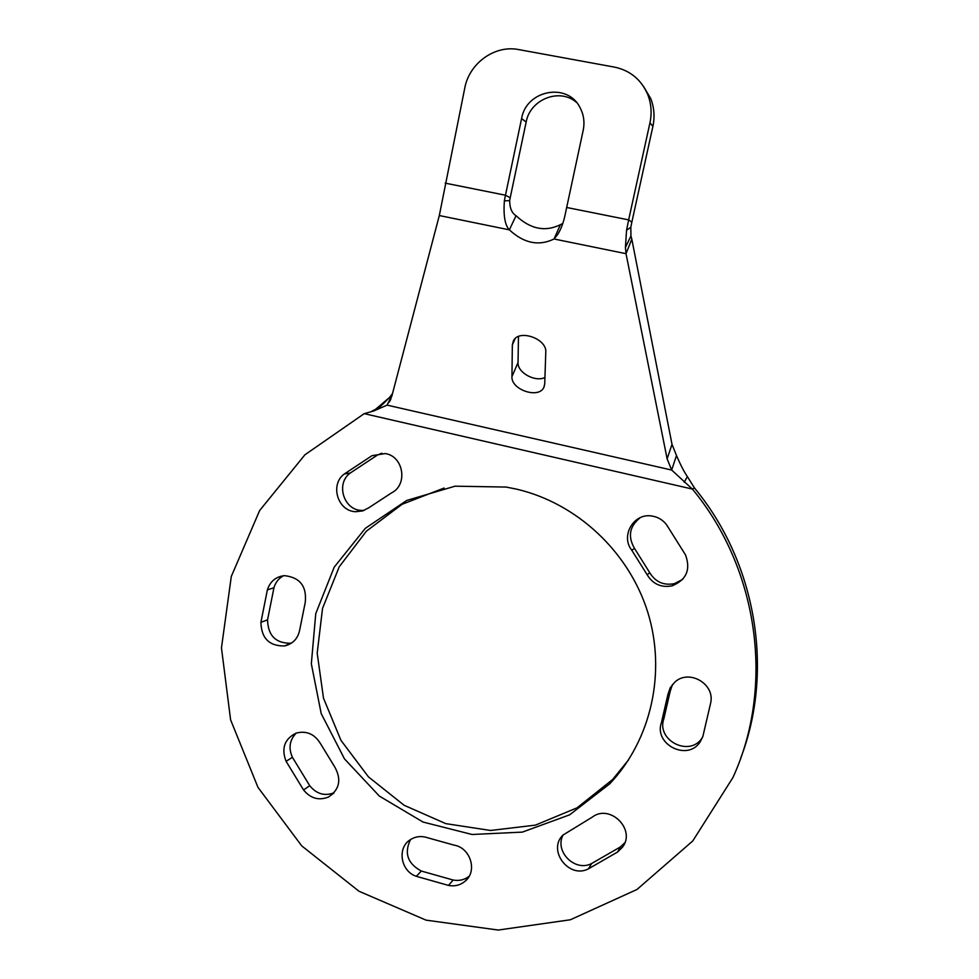 <?xml version="1.0" encoding="UTF-8"?>
<svg xmlns="http://www.w3.org/2000/svg" width="979" height="979" viewBox="0 0 979 979"><rect width="100%" height="100%" fill="white"/><g stroke="black" fill="none" stroke-linecap="round" stroke-linejoin="round"><path stroke-width="1.47" d="M392.212 394.684L387.072 405.122L373.537 411.045L364.225 413.652L304.922 454.782L259.655 510.5L231.289 576.472L221.462 647.902L230.603 719.846L257.979 787.373L301.74 845.893L359.024 891.269L426.036 920.138L498.213 930.05L570.353 919.77L636.986 889.483L692.765 840.961L732.904 777.607C774.793 686.45 758.701 568.946 692.386 489.072L671.667 470.055L676.489 455.541C680.564 464.964 684.186 471.988 687.38 476.602L694.466 487.97L692.386 489.072L364.225 413.652M373.537 411.045L389.715 397.303L392.506 393.558M516.839 489.206C576.741 503.267 628.567 551.385 647.633 611.789C666.577 672.23 651.243 740.014 609.66 783.898L569.619 814.846L522.333 832.113L472.037 834.487L423.014 822.042L379.326 796.062L344.461 758.86L321.185 713.544L311.334 663.799L315.752 613.649L334.194 567.184L365.326 528.317L406.738 500.44L455.064 486.184L506.204 487.065L516.839 489.206M299.831 629.252C298.191 638.308 293.1 643.876 284.534 645.956C269.262 646.164 261.393 638.284 260.916 622.326L267.377 589.86C270.18 581.355 275.894 576.619 284.522 575.652C300.088 577.451 306.99 586.433 305.215 602.587L299.831 629.252M368.85 507.734L362.671 510.916L355.781 511.711C337.694 511.405 329.568 484.385 344.424 473.922L372.008 455.663L385.322 453.571C403.642 456.263 408.121 484.838 391.514 492.902L368.85 507.734M334.842 767.12C341.647 779.565 339.554 789.527 328.565 796.979C318.909 800.834 310.576 798.497 303.563 789.967L286.088 761.307C281.144 748.372 284.473 738.986 296.086 733.124C306.366 730.469 314.492 733.944 320.439 743.55L334.842 767.12M454.109 845.134C470.348 847.667 477.654 870.857 465.404 880.965C460.595 885.114 454.954 886.595 448.492 885.42L416.32 876.303C400.864 871.396 396.825 848.206 410.005 839.909C415.39 836.372 421.288 835.662 427.688 837.779L454.109 845.134M592.283 817.11C609.966 803.465 636.277 829.641 622.448 847.227L617.529 852.06L588.477 868.801C569.032 879.264 547.126 850.274 562.937 835.087L592.283 817.11M667.837 694.747L670.211 687.772L674.861 682.094C688.775 668.963 714.658 683.489 710.803 702.396L702.898 736.306L700.205 741.813C687.723 761.748 653.409 744.407 661.486 722.38L667.837 694.747L670.174 691.321L663.884 718.647C655.906 740.43 689.828 757.575 702.176 737.848L702.579 737.248M631.761 550.198C620.172 535.819 633.915 512.58 652.087 516.055C658.059 517.022 662.881 519.935 666.577 524.768L685.533 554.946C690.893 569.656 686.401 579.96 672.047 585.858C661.253 587.865 652.956 584.169 647.156 574.771L631.761 550.198L634.514 548.424L649.738 572.715C655.465 582.003 663.664 585.65 674.347 583.668L682.693 579.372M740.724 758.101C774.389 670.358 756.216 562.546 694.466 487.97M444.074 488.044L402.063 504.307L366.33 531.23L339.248 566.78L322.532 608.387L317.196 653.177L323.486 698.149L340.937 740.32L368.434 776.861L404.156 805.301L445.788 823.633L490.552 830.473L535.391 825.138L577.096 807.81L612.621 779.517L628.542 759.888M283.469 575.738C278.709 578.356 275.54 582.346 273.949 587.743L267.548 619.854C268.001 635.64 275.797 643.436 290.922 643.227L291.485 643.117M381.932 453.204L377.551 454.978L350.249 473.041C335.54 483.381 343.58 510.12 361.484 510.414L364.139 510.402M296.245 733.075C289.576 739.977 288.303 748.066 292.427 757.342L309.719 785.684C316.474 793.957 324.563 796.343 333.998 792.831M410.507 839.566C403.972 853.088 407.57 863.576 421.313 871.041L453.155 880.035C459.163 881.137 464.499 879.876 469.161 876.242M563.145 834.879C554.053 851.265 575.065 872.436 591.659 863.502L620.405 846.933L624.822 842.748M672.512 684.443L670.174 691.321M640.229 517.671C629.509 526.2 627.6 536.455 634.514 548.424M676.489 455.541L672.01 444.344L631.81 239.157L626.022 253.683L667.127 458.857L671.667 470.055L387.072 405.122L391.771 396.36L439.314 215.539L464.805 87.877C469.382 63.084 494.958 44.728 518.711 49.586L614.506 67.123C630.231 70.476 641.318 79.666 647.792 94.669C651.28 103.713 652.002 113.099 649.958 122.803L628.653 219.883L631.847 222.16L652.895 126.364C654.914 116.782 654.205 107.531 650.754 98.598L643.374 86.201M445.188 183.134L505.47 195.213L521.599 118.52C526.188 90.154 567.306 82.052 579.911 107.384C583.753 114.506 584.842 122.142 583.203 130.293L565.458 213.189C563.757 221.964 561.126 229.123 557.553 234.666L554.041 238.986C538.842 246.365 523.949 243.318 509.374 229.857C504.98 225.305 503.304 215.649 504.356 200.903L505.47 195.213L510.206 197.758L509.655 200.573C509.716 208.074 511.846 213.128 516.031 215.71L509.374 229.857L439.314 215.539M576.435 102.367C559.621 87.547 530.08 99.295 526.151 122.081L510.206 197.758M545.78 352.232L544.728 383.89L543.908 387.256C538.976 399.187 510.965 389.838 511.944 376.621L512.347 344.951L513.363 340.925C518.723 328.797 547.139 338.673 545.78 352.232M518.466 336.495L518.038 362.548C517.316 372.546 535.121 382.41 544.936 377.502M516.031 215.71C530.459 229.135 545.242 232.121 560.38 224.693L562.803 223.481M631.847 222.16L630.806 227.263L630.941 235.951L625.422 247.479L626.022 253.683L554.041 238.986L560.38 224.693M630.941 235.951L631.81 239.157M625.422 247.479L626.56 230.236L628.653 219.883L566.621 207.462M684.199 482.255L687.38 476.602M647.156 574.771L649.738 572.715M661.486 722.38L663.884 718.647M617.529 852.06L620.405 846.933M588.477 868.801L591.659 863.502M448.492 885.42L453.155 880.035M416.32 876.303L421.313 871.041M303.563 789.967L309.719 785.684M286.088 761.307L292.427 757.342M344.424 473.922L350.249 473.041M372.008 455.663L377.551 454.978M260.916 622.326L267.548 619.854M267.377 589.86L273.949 587.743M649.958 122.803L652.895 126.364M521.599 118.52L526.151 122.081M672.01 444.344L667.127 458.857M511.944 376.621L518.038 362.548M512.347 344.951L515.138 338.612M630.806 227.263L626.56 230.236M509.655 200.573L504.356 200.903M376.425 408.892C376.854 409.773 381.284 405.906 389.715 397.303M376.45 408.867L370.882 411.743M672.047 585.858L674.347 583.668M700.205 741.813L702.176 737.848M622.448 847.227L624.541 843.445M465.404 880.965L468.672 877.062M328.565 796.979L333.643 793.223M355.781 511.711L361.484 510.414M284.534 645.956L290.922 643.227M612.621 779.517L609.66 783.898M650.754 98.598L647.792 94.669M390.988 398.747L389.434 401.916M543.908 387.256L544.287 386.326M557.626 234.568L559.976 230.444"/></g></svg>
